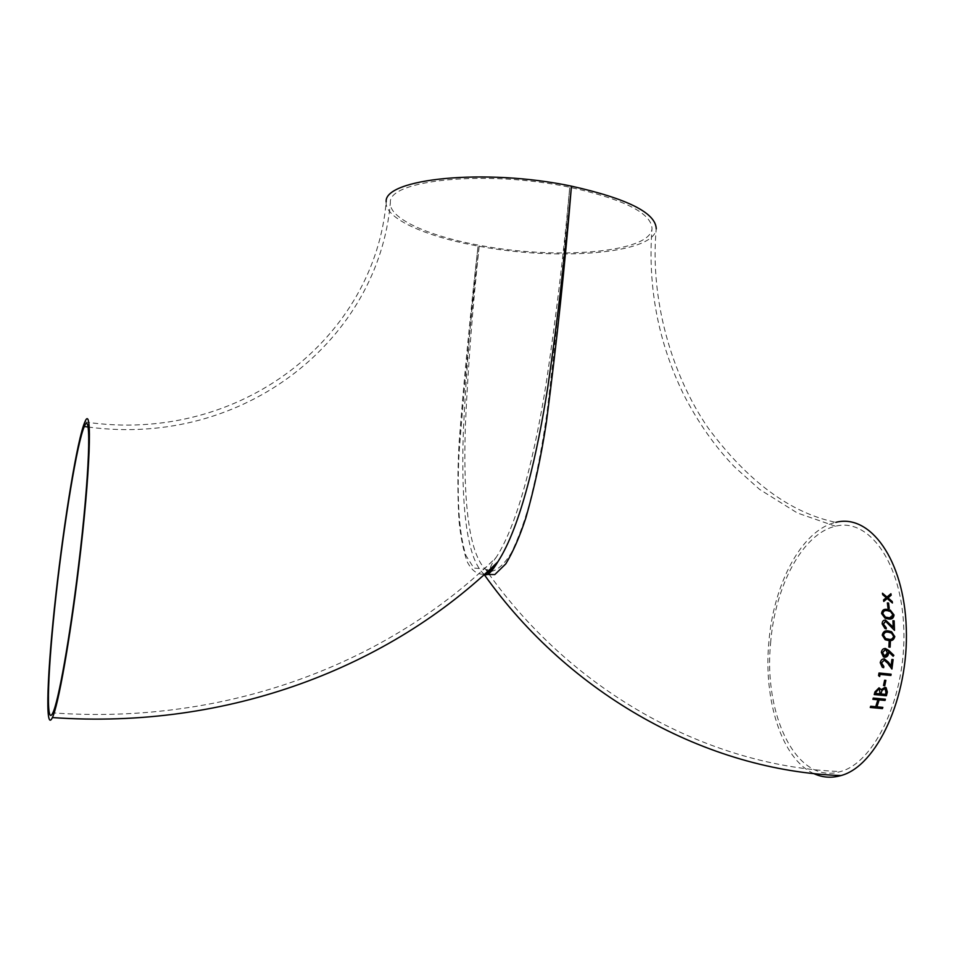 <?xml version="1.0" encoding="UTF-8"?>
<svg xmlns="http://www.w3.org/2000/svg" width="954" height="954" viewBox="0 0 954 954"><rect width="100%" height="100%" fill="white"/><g stroke="black" fill="none" stroke-linecap="round" stroke-linejoin="round"><path stroke-width="0.72" stroke-dasharray="4.77 3.58" d="M813.667 773.527C781.72 758.943 763.51 700.236 768.793 642.865C773.3 584.325 801.73 529.899 835.799 522.351C790.329 512.835 747.793 481.412 708.202 428.048C671.115 374.242 649.757 298.185 656.245 228.829C654.599 253.991 556.576 261.229 478.061 246.06C425.389 236.58 384.188 218.251 386.167 201.866C374.91 336.118 241.672 445.113 84.882 421.966M484.465 574.368L483.761 573.926C463.441 555.395 461.366 486.337 463.441 428.728C466.494 367.815 471.371 306.949 478.049 246.12L478.061 246.06C470.525 311.624 464.228 376.794 459.184 441.571C457.526 469.392 457.479 495.83 459.053 520.896C460.603 536.768 463.322 550.386 467.198 561.739C471.908 570.981 477.775 575.095 484.799 574.069M490.845 571.47C497.678 570.265 504.559 563.993 511.463 552.628C518.07 539.01 524.02 522.899 529.315 504.308C536.732 474.973 542.659 444.111 547.119 411.699C556.075 335.772 563.623 260.955 569.741 187.246C563.874 252.238 555.967 317.944 546.022 384.367C535.671 448.75 519.071 522.303 496.14 557.458L484.322 569.001L473.828 568.035L465.969 555.562C458.015 530.877 457.216 492.192 459.017 453.77C464.252 384.689 471.014 315.19 479.29 245.273C428.239 236.067 388.445 218.311 390.365 202.487C388.016 179.996 486.433 169.669 569.741 187.246C624.095 199.374 651.522 213.159 652.011 228.602C650.473 252.941 555.478 260.013 479.29 245.273C472.755 305.232 468.116 365.203 465.385 425.21C463.561 482.319 465.707 550.661 485.693 569.502L488.269 570.886M770.605 643.008C774.97 586.257 802.541 533.548 835.489 526.238C868.462 517.473 901.769 562.097 903.808 629.02C906.252 695.883 875.092 762.532 840.474 771.559C796.518 785.261 763.283 714.522 770.605 643.008M883.547 599.947L886.123 597.693L882.605 594.712L882.486 593.352M886.874 597.049L890.797 593.817M892.288 602.856L887.113 598.54M883.75 601.342L883.428 599.935M876.821 706.819L882.724 707.367M870.155 707.463L870.573 706.246L875.581 706.699L877.775 699.759M872.779 699.294L873.137 698.066L885.395 699.222M875.7 693.463L879.6 693.832L878.658 689.062M874.126 694.572L874.83 691.9L878.932 687.822M884.859 687.309L881.138 689.659M880.852 693.94L885.348 694.369L885.801 692.628L884.573 688.538M883.38 685.544L884.513 680.238L885.872 680.369M879.552 676.422L878.431 675.563L878.896 672.999L891.108 674.204M883.654 667.669L882.188 667.251L880.125 662.708C880.614 660.156 881.973 658.88 884.215 658.856L884.346 658.868M890.988 665.928L891.775 659.452M891.823 668.897L884.179 660.12M893.087 656.185L888.496 651.856M884.501 657.258L883.332 656.912L881.234 652.417C881.639 649.817 882.987 648.493 885.264 648.47L885.3 648.47M884.573 655.994L887.256 652.977L885.097 649.71M890.118 647.17L888.77 647.027L889.021 641.637M889.104 640.551L885.062 639.705L882.116 635.114C882.784 631.846 884.68 630.439 887.792 630.904M889.271 639.311C891.501 639.645 892.896 638.643 893.457 636.294L891.418 633.074L887.888 632.168M886.23 628.913L884.895 628.555L882.033 623.892C882.092 621.388 883.177 620.112 885.312 620.052M893.075 627.219L892.813 620.708M894.363 630.212L885.515 621.316M889.211 619.015L884.918 618.192L881.484 613.541C881.734 610.453 883.332 609.057 886.278 609.356M889.152 617.775L892.705 614.781L890.416 611.55L886.54 610.62M888.019 608.27L887.244 602.904M889.223 608.402L887.888 608.258M484.56 574.284L483.761 573.926L484.227 574.582M487.315 571.768L485.693 569.502C492.037 570.397 488.71 566.616 496.14 557.458C389.304 662.422 228.089 725.457 52.852 712.876M87.995 427.01C245.989 448.201 378.976 337.764 390.365 202.487M488.758 573.783C573.402 692.246 708.166 766.634 840.474 771.559M835.489 526.238L797.377 512.99L759.527 489.342L734.652 467.031C715.166 446.877 698.125 422.634 683.553 394.3C658.153 342.045 647.635 286.82 652.011 228.602"/><path stroke-width="1.43" d="M386.167 201.866C383.687 178.672 485.336 167.952 571.446 186.149C627.517 198.694 655.78 212.921 656.245 228.829M484.799 574.069C489.02 572.34 493.349 568.274 497.797 561.882C520.956 526.346 537.519 452.661 547.858 386.644C557.673 319.006 565.531 252.178 571.446 186.149C565.114 263.733 556.766 342.426 546.403 422.24C541.216 456.358 534.359 488.269 525.833 517.974C519.727 536.601 513.061 551.889 505.811 563.862L494.816 574.57L484.465 574.368M835.799 522.351C869.75 513.347 904.154 559.247 906.3 628.364C908.852 697.41 876.666 766.241 840.963 775.566C831.459 778.273 822.36 777.605 813.667 773.527M889.223 608.402L888.019 608.27L887.363 602.904L888.568 603.047L889.223 608.402M888.15 618.931L885.038 618.204L881.603 613.541C882.068 610.095 884 608.724 887.399 609.439L890.297 610.131L894.041 614.96C893.564 618.359 891.596 619.683 888.15 618.931M886.206 627.66L886.23 628.913L885.014 628.567L882.152 623.904C882.223 621.352 883.332 620.064 885.515 620.064L893.206 627.231L892.932 620.72L894.148 620.851L894.482 630.356L885.67 621.328L883.38 624.107L886.206 627.66L886.111 628.889M894.804 636.485C893.946 639.907 891.823 641.243 888.424 640.492L885.181 639.717L882.235 635.125C883.058 631.643 885.157 630.26 888.544 630.964L891.585 631.715L894.673 636.473C894.017 639.645 892.157 641.005 889.104 640.551M889.152 641.648L890.38 641.78L890.118 647.17L888.889 647.039L889.152 641.648L890.249 641.768L889.999 647.158M893.85 655.326L893.171 656.269L888.615 651.868L888.591 653.347C888.186 655.923 886.862 657.234 884.62 657.27L883.452 656.924L881.353 652.429C881.77 649.805 883.118 648.493 885.384 648.47L888.806 650.461L893.85 655.326L893.087 656.185M883.833 666.429L883.654 667.669L882.319 667.263L880.244 662.72C880.733 660.168 882.104 658.88 884.346 658.868L888.341 662.136L891.108 665.94L891.895 659.464L893.123 659.584L891.918 669.04L887.673 663.149L884.298 660.132L881.484 662.911L883.833 666.429L883.535 667.657M891.108 674.204L890.893 675.444L880.041 674.383L879.66 676.517L878.562 675.575L879.016 673.011L891.108 674.204M884.632 680.25L885.872 680.369L884.752 685.676L883.511 685.556L884.632 680.25M874.246 694.584L874.949 691.912L879.051 687.834L881.257 689.67L884.978 687.321L886.099 687.667L887.351 692.032L886.385 695.728L874.246 694.584L886.254 695.716L887.232 692.02L885.968 687.643L884.954 687.321M885.395 699.222L885.038 700.439L879.147 699.89L876.941 706.831L882.844 707.379L882.438 708.583L870.275 707.474L870.692 706.258L875.7 706.723L877.895 699.771L872.898 699.306L873.256 698.089L885.395 699.222M883.762 601.425L883.547 599.947L886.242 597.693L882.724 594.712L882.462 593.233L886.993 597.049L890.905 593.722L891.179 595.201L887.995 597.896L892.205 601.485L892.419 602.976L887.232 598.54L883.762 601.425M78.288 567.857C89.724 474.877 91.775 407.62 84.334 426.521C77.238 442.227 64.383 520.514 56.191 594.127C47.903 667.848 45.422 728.796 52.852 712.876C58.421 701.762 69.797 638.202 78.288 567.857M78.657 567.833C90.475 471.693 92.562 402.457 84.882 421.966C77.548 438.232 64.3 518.988 55.857 594.879C47.306 670.865 44.707 734.008 52.398 717.563C58.134 706.115 69.892 640.504 78.657 567.833M488.269 570.886L490.845 571.47M882.486 593.352L886.993 597.049M890.797 593.817L891.06 595.201L887.876 597.896L892.085 601.485L892.288 602.856M887.232 598.54L883.75 601.342M885.038 700.439L879.028 699.878L876.941 706.831M882.724 707.367L882.319 708.56L870.275 707.463M877.895 699.771L872.898 699.306M885.276 699.21L884.918 700.427M876.142 691.793L875.7 693.463L879.731 693.844L879.946 693.021L879.409 689.277L878.658 689.062L876.142 691.793L875.82 693.475M879.028 687.834L881.257 689.67M881.067 693.129L880.852 693.94L885.467 694.381L885.932 692.64L885.3 688.74L884.573 688.538L881.866 690.577L880.971 693.963M878.777 689.074L876.261 691.805M884.692 688.561L881.866 690.577M881.985 690.601L881.186 693.153M885.753 680.357L884.62 685.664L883.511 685.556M890.893 675.444L879.922 674.371L879.552 676.422M890.976 674.192L890.762 675.432M888.341 662.136L891.108 665.94M884.263 658.856L888.222 662.124M891.895 659.464L893.004 659.572L891.823 668.897M884.298 660.132L881.353 662.899L883.714 666.417M885.3 648.47L893.731 655.315M888.615 651.868L888.472 653.347L884.585 657.258M882.462 652.608L884.692 656.006L887.375 652.989L885.92 649.936L885.097 649.71L882.462 652.608L884.692 656.006M885.229 649.722L882.581 652.619M887.792 630.904L891.453 631.703L894.673 636.473M887.888 632.168C885.503 631.751 883.988 632.764 883.344 635.209L885.586 638.596L889.271 639.311M883.464 635.209L885.706 638.596L888.46 639.228C891.108 639.907 892.813 638.93 893.576 636.306L891.549 633.074L888.544 632.228C885.896 631.631 884.203 632.633 883.464 635.209L883.344 635.209M885.515 620.064L893.206 627.231M892.932 620.72L894.029 620.851L894.363 630.212M883.38 624.107L886.087 627.649M885.515 621.316L883.261 624.095M886.278 609.356L890.165 610.131L893.922 614.96C893.659 617.953 892.097 619.313 889.211 619.015M886.54 610.62C884.286 610.322 883.01 611.323 882.7 613.637L885.312 617.071L889.152 617.775M882.82 613.637L885.431 617.083L888.067 617.679C890.762 618.335 892.348 617.369 892.825 614.781L890.535 611.55L887.518 610.691C884.847 610.095 883.285 611.085 882.82 613.637L882.7 613.637M887.363 602.916L888.448 603.047L889.104 608.39M484.227 574.582C569.669 695.049 706.556 770.808 840.963 775.566M484.56 574.284C487.303 576.276 491.715 572.138 497.797 561.882C390.186 666.918 228.364 730.013 52.398 717.563M84.334 426.521L87.995 427.01M487.315 571.768L488.758 573.783"/></g></svg>
